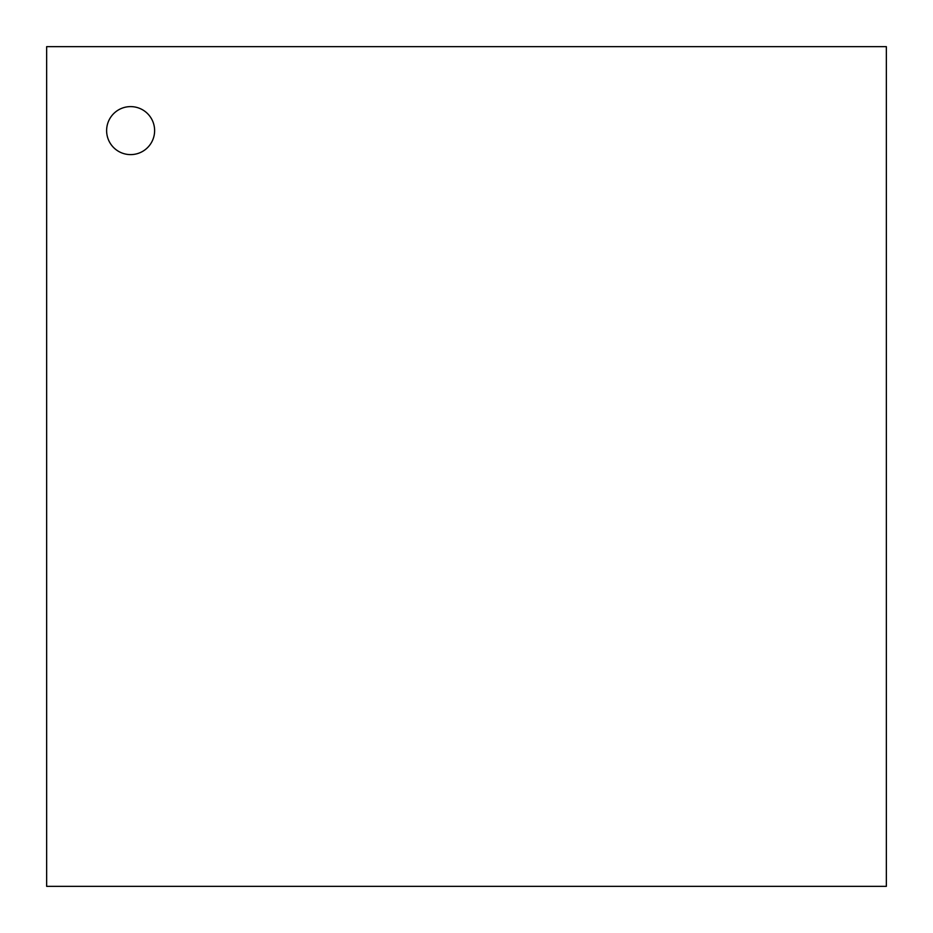 <?xml version="1.0" encoding="UTF-8"?>
<svg xmlns="http://www.w3.org/2000/svg" width="933" height="933" viewBox="0 0 933 933"><rect width="100%" height="100%" fill="white"/><g stroke="black" fill="none" stroke-linecap="round" stroke-linejoin="round"><path stroke-width="1.4" d="M46.65 46.65L886.35 46.65L886.35 886.35L46.65 886.35L46.65 46.65M130.62 154.61A23.99 23.99 0 0 1 109.837 118.619A23.99 23.99 0 0 1 151.403 118.619A23.99 23.99 0 0 1 130.62 154.61"/></g></svg>
